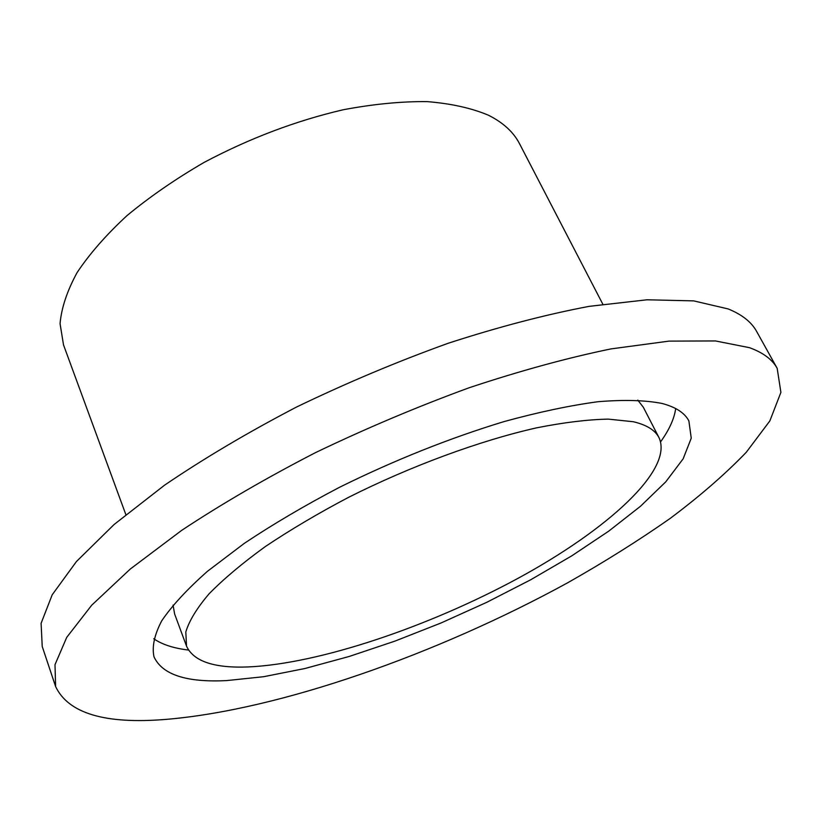 <?xml version="1.0" encoding="UTF-8"?>
<svg xmlns="http://www.w3.org/2000/svg" width="822" height="822" viewBox="0 0 822 822"><rect width="100%" height="100%" fill="white"/><g stroke="black" fill="none" stroke-linecap="round" stroke-linejoin="round"><path stroke-width="1.23" d="M248.141 666.94C214.08 668.276 193.54 661.34 186.522 646.133L185.813 631.954C189.173 620.785 196.941 608.064 209.096 593.792C223.8 578.801 242.593 563.019 265.485 546.455C290.454 529.738 318.176 513.339 348.641 497.289C411.103 465.91 479.771 440.684 536.591 427.841C563.871 422.446 587.751 419.539 608.229 419.117L633.31 421.727C646.647 424.871 655.226 430.204 659.038 437.725C673.804 469.855 607.15 529.913 518.271 578.185C428.992 626.641 319.388 663.827 248.141 666.94M186.522 646.133L174.624 614.003L173.072 605.084M637.8 400.119L643.338 407.27L659.038 437.725M188.464 650.048C173.761 648.311 162.191 644.551 153.745 638.756M675.705 408.544C674.287 418.686 669.262 429.772 660.631 441.794M662.018 403.448C675.797 407.096 684.747 412.921 688.877 420.926L691.251 438.177L683.144 458.83L665.769 481.836L640.513 506.239L608.701 531.166L571.66 555.908L530.622 579.818L486.737 602.331L441.126 622.942L394.858 641.15L349.073 656.501L304.921 668.512L263.677 676.701L226.697 680.585C186.522 682.63 162.294 674.708 154.002 656.84C151.803 646.842 154.382 634.82 161.739 620.785C171.993 605.68 187.262 589.168 207.545 571.239L244.319 543.352C272.955 524.231 304.757 505.509 339.712 487.189C394.724 460.043 449.49 438.177 503.999 421.604C538.544 412.12 569.913 405.493 598.087 401.711C623.908 399.584 645.219 400.17 662.018 403.448M165.715 719.414C105.093 724.367 68.401 713.424 55.619 686.576L54.992 664.679L66.726 637.369L91.735 605.177L130.277 569.04L181.724 530.334C221.919 503.763 266.564 477.839 315.679 452.542C366.345 428.241 417.545 406.633 469.259 387.717C519.997 370.856 567.252 357.909 611.023 348.898L669.005 341.12L715.5 340.945L749.592 347.706C763.206 352.7 772.403 359.574 777.18 368.338L780.9 392.382L769.844 420.926L746.222 452.347C725.138 474.222 699.738 496.283 670.012 518.538C638.447 540.609 604.345 562.022 567.694 582.767C437.869 653.891 279.85 709.951 165.715 719.414M55.619 686.576L42.23 646.503L41.1 623.312L52.207 594.789L76.446 561.518L114.094 524.508L164.554 485.186C204.062 458.347 248.018 432.321 296.444 407.085C346.452 382.96 397.057 361.67 448.267 343.236C498.574 326.909 545.52 314.62 589.117 306.359L647.017 299.783L693.696 300.883L728.169 308.938C742.019 314.569 751.503 322.06 756.62 331.42L777.18 368.338M125.838 514.593L63.51 344.891L60.057 323.642C61.455 307.86 67.147 290.824 77.124 272.534C89.619 253.782 106.213 234.835 126.907 215.693C149.738 196.797 175.487 179.021 204.164 162.376C249.549 138.312 295.869 120.783 343.123 109.778C373.383 104.075 401.403 101.353 427.173 101.62C451.186 103.562 471.653 108.114 488.587 115.296C503.27 122.684 513.586 132.178 519.545 143.747L602.824 304.212"/></g></svg>
